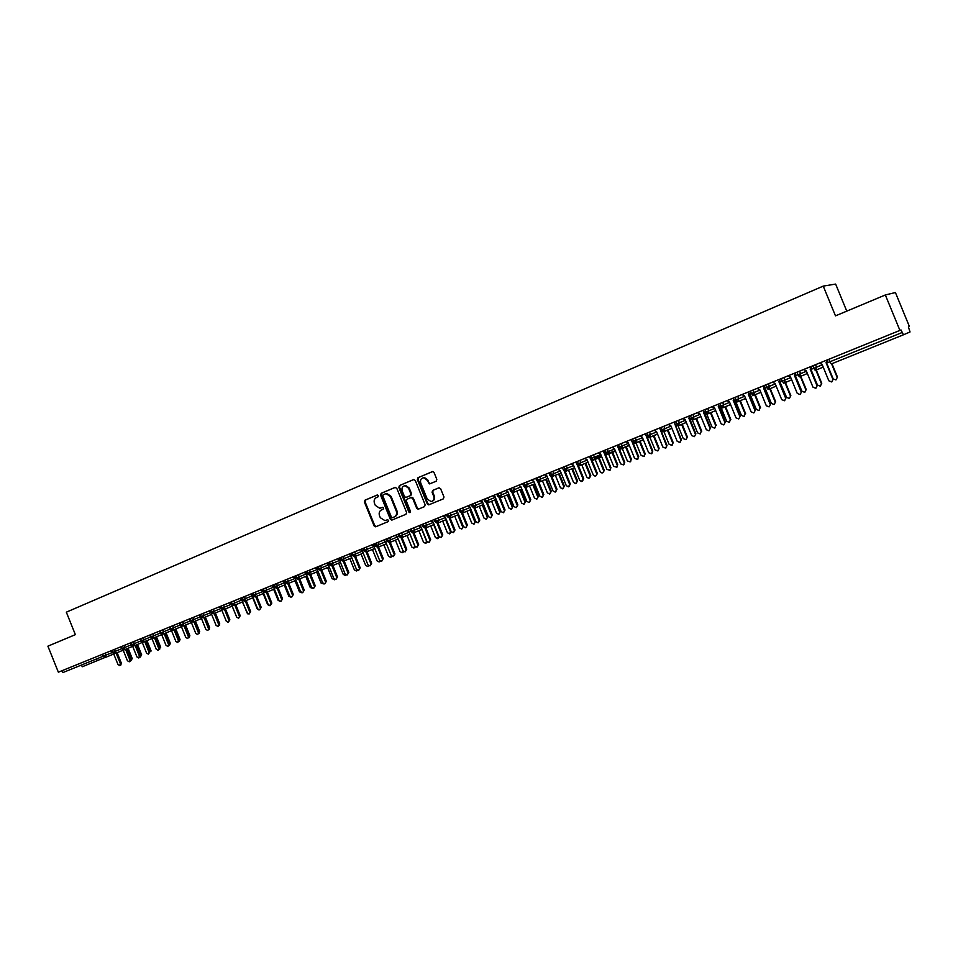 <?xml version="1.0" encoding="UTF-8"?>
<svg xmlns="http://www.w3.org/2000/svg" width="958" height="958" viewBox="0 0 958 958"><rect width="100%" height="100%" fill="white"/><g stroke="black" fill="none" stroke-linecap="round" stroke-linejoin="round"><path stroke-width="1.44" d="M378.506 495.537L377.308 494.951L364.998 500.172L364.387 501.992L374.075 525.894L375.776 526.744L388.134 521.643L388.577 520.374L387.547 519.727L385.02 520.661L380.314 517.715L379.5 515.715C378.673 513.045 379.344 511.105 381.5 509.896L383.104 509.225L383.535 507.956L382.565 507.309L379.763 508.291L375.285 505.333L374.482 503.333C373.656 500.651 374.315 498.711 376.47 497.489L378.063 496.819L378.506 495.537M81.526 665.02L82.22 666.756L84.603 665.81L104.685 657.595L97.177 660.637L96.495 658.948M436.153 481.239L436.824 479.359L434.022 472.474L432.824 471.54L418.011 477.671L417.365 479.539L427.268 503.92L428.717 504.866L443.326 498.879L443.997 497.01L440.608 488.7L438.848 487.838L432.717 490.4L432.058 492.268L433.723 496.376C434.453 499.166 433.579 500.89 431.088 501.573L427.256 499.058L420.73 483C420.011 479.922 421.041 478.174 423.843 477.767L427.184 480.269L429.567 483.898L436.153 481.239M58.354 672.193L899.921 330.402L885.336 294.968L835.484 315.865L823.245 286.107L66.33 612.174L75.371 634.651L47.9 646.171L58.354 672.193L62.066 670.696L62.833 672.588L103.213 656.218L102.446 654.29L62.066 670.696M396.768 488.269L395.031 487.43L381.188 493.298L380.566 495.13L390.313 519.188L391.798 520.11L405.941 514.302L406.587 512.47L396.768 488.269M399.474 485.538L413.521 479.587L415.257 480.425L425.16 504.794L424.502 506.65L418.167 509.225L416.706 508.291L412.706 498.435L410.97 497.585L406.982 499.25L406.336 501.094L410.491 511.321L409.856 512.662L408.826 512.015L398.827 487.394L399.474 485.538L413.844 479.503M846.764 311.134L835.639 284.071L823.245 286.107M899.921 330.402L901.023 329.959L903.442 334.797L910.04 331.959L908.388 326.977L909.417 326.558L908.388 326.977M885.336 294.968L895.419 292.537L909.417 326.558M102.446 654.29L509.644 488.915L510.554 491.167L512.901 492.616L521.787 489.011M901.023 329.959L828.838 359.274L829.879 361.789L902.089 332.534M903.442 334.797L831.305 363.956L829.879 361.789L827.928 362.579L826.898 360.064L828.838 359.274M812.791 365.788L813.821 368.291L811.917 369.058L810.899 366.555L826.898 360.064M796.912 372.243L797.942 374.734L796.086 375.476L795.068 372.985L810.899 366.567M815.27 370.435L823.209 367.082L815.402 370.375L816.503 367.201L813.821 368.291L815.27 370.435L816.623 367.154L815.486 364.699L816.503 367.201L822.275 364.818M781.201 378.626L782.219 381.104L780.411 381.835L779.393 379.356L795.068 372.997M799.403 376.853L807.366 373.5L799.547 376.781L800.625 373.644L797.942 374.734L799.403 376.853L800.744 373.596L799.607 371.153L800.625 373.644L806.444 371.237M765.646 384.936L766.663 387.403L764.891 388.11L763.885 385.655L779.393 379.356M783.704 383.2L791.691 379.835L783.86 383.128L784.913 380.003L782.219 381.104L783.704 383.2L785.021 379.967L783.895 377.536L784.913 380.003L790.769 377.584M749.563 395.917L748.533 391.882L763.885 385.655M768.16 389.487L776.184 386.11L768.328 389.403L769.358 386.314L766.663 387.403L768.16 389.487L769.454 386.266L768.352 383.847L769.358 386.314L775.261 383.871M735.025 397.378L736.019 399.821L734.343 400.492L733.349 398.061L748.533 391.894M719.937 403.498L720.931 405.929L719.302 406.587L718.308 404.168L733.349 398.061M737.552 401.857L745.623 398.48L737.768 401.761L738.726 398.72L736.019 399.821L737.552 401.857L738.81 398.684L737.732 396.289M705.004 409.569L705.998 411.988L704.405 412.623L703.411 410.216L718.308 404.168M722.476 407.952L730.583 404.563L722.715 407.833L723.649 404.827L720.931 405.929L722.476 407.952L723.721 404.803L722.655 402.408L723.649 404.827L729.673 402.348M689.437 418.047L688.682 416.203L703.423 410.216M707.794 408.443L708.716 410.886L714.776 408.383M675.594 421.508L676.576 423.903L675.067 424.514L674.085 422.131L688.682 416.203M690.227 415.568L692.79 419.963L693.999 416.85L692.945 414.467L693.927 416.874L700.035 414.359M661.116 427.4L662.086 429.783L660.613 430.37L659.643 427.986L674.085 422.131M686.311 422.418L678.515 425.675L679.294 422.801L676.576 423.903L678.515 425.675L679.354 422.777L678.372 420.382L679.294 422.801L685.437 420.275M646.77 433.22L647.74 435.591L646.303 436.165L645.333 433.806L659.643 427.998M671.857 428.25L664.11 431.483L664.816 428.669L662.086 429.783L664.11 431.483L664.864 428.645L663.882 426.262L664.816 428.669L670.983 426.13M632.567 438.992L633.525 441.351L632.136 441.913L631.166 439.554L645.333 433.806M618.509 444.704L619.467 447.051L618.102 447.59L617.144 445.254L631.166 439.554M604.582 450.356L605.528 452.691L604.211 453.23L603.253 450.895L617.144 445.254M590.787 455.96L591.733 458.283L590.451 458.798L589.505 456.475L603.253 450.895M548.886 472.977L589.505 456.475M535.654 478.353L549.006 472.929L549.928 475.216L551.736 476.665L561.172 473.084M509.608 488.927L535.761 478.305L536.684 480.581M111.918 650.446L112.697 652.386L114.625 653.703L123.187 650.195M787.811 375.943L790.554 377.069L797.26 393.415L800.062 394.54L801.606 391.642L800.205 394.468M121.438 646.578L122.217 648.53L124.145 649.859L132.695 646.351M131.018 642.686L131.809 644.638L133.725 645.979L142.287 642.471M140.682 638.758L141.473 640.722L143.389 642.076L151.951 638.567M150.43 634.807L151.22 636.771L153.136 638.136L161.698 634.627M160.261 630.807L161.052 632.783L162.968 634.16L171.518 630.651M170.165 626.795L170.967 628.771L172.871 630.16L181.421 626.652M180.152 622.736L180.954 624.724L182.858 626.125L191.42 622.604M190.223 618.64L191.037 620.64L192.929 622.053L201.491 618.533M200.378 614.521L201.192 616.521L203.084 617.946L211.634 614.425M210.616 610.354L211.431 612.378L213.323 613.803L221.885 610.294M220.951 606.163L221.765 608.186L223.657 609.623L232.207 606.115M231.369 601.935L232.183 603.971L234.063 605.42L242.613 601.899M241.871 597.672L244.565 601.169L253.116 597.66M252.457 593.361L255.163 596.894L263.701 593.373M263.151 589.026L265.845 592.571L274.383 589.062M273.916 584.643L276.623 588.212L285.161 584.703M284.789 580.237L287.484 583.817L296.022 580.308M295.759 575.782L298.453 579.386L306.979 575.878M306.811 571.291L309.506 574.92L318.032 571.411M317.972 566.765L320.655 570.405L329.181 566.896M329.229 562.19L331.911 565.855L340.425 562.346M340.581 557.58L343.263 561.268L351.778 557.76M352.029 552.922L354.711 556.634L363.226 553.137M363.597 548.227L366.267 551.964L374.77 548.467M375.249 543.497L377.931 547.258L386.421 543.749M387.02 538.719L389.69 542.503L398.181 538.995M398.887 533.893L401.558 537.701L410.036 534.205M410.874 529.032L413.533 532.864L422.011 529.367M422.957 524.122L425.627 527.978L434.082 524.481M435.16 519.164L437.818 523.044L446.272 519.547M447.47 514.159L450.128 518.062L458.571 514.578M459.9 509.117L462.546 513.045L470.977 509.56M472.438 504.028L475.084 507.979L483.503 504.495M485.095 498.879L487.742 502.854L496.148 499.381M497.873 493.693L500.519 497.693L508.914 494.22M525.738 487.382L530.78 499.741L529.379 502.351M510.77 488.448L513.404 492.484L514.422 489.61L520.948 486.927M523.798 483.167L526.421 487.215L534.792 483.754M536.935 477.826L539.558 481.91L547.916 478.449M550.203 472.438L552.826 476.545L553.892 473.611L560.31 470.977M563.603 467.001L566.214 471.132L574.549 467.684M577.135 461.505L579.734 465.66L588.044 462.211M592.092 460.535L593.086 460.127M593.397 460.139L594.678 458.164L593.541 454.834L594.487 457.158L591.733 458.283L593.397 460.139L601.684 456.703M605.743 455.014L606.869 454.547M607.18 454.571L608.246 453.517L607.324 449.242L608.294 451.565L605.528 452.691L607.18 454.571L615.455 451.134M619.527 449.434L620.784 448.919L619.335 448.967L620.317 448.524M633.454 443.805L634.424 443.398M621.263 443.578L622.221 445.925L619.467 447.051L621.095 448.943L629.346 445.506M647.512 438.117L648.35 437.602M635.154 443.267L636.268 440.237L633.525 441.351L635.154 443.267L643.381 439.83M649.344 437.519L650.506 434.465L649.5 432.106L650.506 434.465L647.74 435.591L649.344 437.519L657.559 434.106M663.678 431.723L671.881 428.31M678.156 425.879L686.335 422.466M692.79 419.963L700.933 416.562M707.555 413.988L708.716 410.886L705.998 411.988L707.555 413.988L715.686 410.587L707.83 413.844L708.788 410.85L707.794 408.431M750.258 391.187L752.772 395.702L760.832 392.325L752.964 395.606L754.054 392.505L759.91 390.098M382.565 507.309L381.404 507.788M387.547 519.727L386.433 520.194M377.584 494.891L365.669 499.944L365.058 501.752L374.746 525.643L376.255 526.553L375.56 526.804M395.367 487.347L381.847 493.071L381.224 494.903L390.972 518.937L392.493 519.847L391.798 520.11M383.224 494.627L382.793 495.909L391.367 517.033L392.397 517.679L394.265 516.925C396.444 515.727 397.115 513.775 396.289 511.081L390.421 496.615L386.182 493.633L383.224 494.627M385.583 493.681L386.84 493.406L391.08 496.376L396.947 510.842C397.774 513.536 397.091 515.476 394.924 516.685L392.564 517.631M411.066 497.549L413.341 498.196L417.341 508.039L418.897 508.961M400.121 485.323L399.486 487.167L410.311 512.422M408.551 488.209L405.102 485.706C402.432 486.209 401.474 487.945 402.192 490.891L404.48 496.519L405.845 497.453L410.204 495.693L410.838 493.849L408.551 488.209L409.198 487.993L405.749 485.49L404.444 485.778M409.198 487.993L411.485 493.621L410.838 495.466L406.863 497.13M423.017 477.838L424.478 477.539L427.819 480.054L428.909 482.736L430.37 483.67M432.178 501.25C434.345 500.363 435.076 498.663 434.345 496.148L433.723 496.376M439.099 487.766L433.339 490.173L432.681 492.041L434.345 496.148M432.597 471.54L418.646 477.455L417.999 479.323L427.891 503.68L429.459 504.603M131.234 658.984L132.24 658.565L130.767 660.888L131.234 658.984L127.079 648.65M132.24 658.565L128.085 648.243M113.667 653.823L117.978 664.529L119.75 665.57L120.337 663.595L121.355 663.164L120.768 665.127L119.75 665.57M117.139 652.673L121.355 663.164M116.11 653.093L120.337 663.595M140.347 657.02L140.658 655.224L141.652 654.805L140.311 657.08M140.658 655.224L136.479 644.854M141.652 654.805L137.473 644.447M150.143 651.44L145.951 641.022M151.136 651.021L146.945 640.615M159.83 648.602L159.639 649.38M159.711 647.62L155.495 637.166M160.693 647.201L156.489 636.759M169.386 643.752L170.332 643.357L169.41 645.476M170.332 643.357L166.105 632.879M123.091 649.967L127.438 660.757L129.21 661.798L129.809 659.811L130.827 659.379L130.228 661.367L129.21 661.798M126.588 648.853L130.827 659.379M125.57 649.273L129.809 659.811M132.575 646.075L136.958 656.949L138.754 657.99L139.353 656.002L140.371 655.571L138.826 657.966M136.12 645.009L140.371 655.571M135.102 645.417L139.353 656.002M130.623 643.465L130.001 643.105M142.143 642.135L146.574 653.116L148.37 654.158L148.981 652.159L149.987 651.727L148.442 654.134M145.712 641.118L149.987 651.727M144.706 641.537L148.981 652.159M140.323 639.645L139.569 639.214M151.783 638.16L156.25 649.249L158.07 650.302L159.687 647.859L158.142 650.266M155.4 637.214L159.687 647.859M154.394 637.621L158.693 648.279M150.095 635.789L149.22 635.298M179.242 639.812L180.044 639.477L179.278 641.549M180.044 639.477L175.805 628.951M161.507 634.148L166.021 645.357L167.854 646.399L169.47 643.956L167.925 646.375M165.159 633.262L169.47 643.956M164.165 633.669L168.476 644.375M159.95 631.909L158.956 631.346M189.181 635.849L189.84 635.573L189.217 637.585M189.84 635.573L185.577 624.999M199.204 631.837L199.24 633.561M199.707 631.621L195.432 621.024M209.299 627.801L209.395 629.442M209.658 627.658L205.371 617.012M219.49 623.73L219.681 625.095M219.693 623.646L215.382 612.952M171.29 630.089L175.865 641.429L177.709 642.471L178.332 640.435L179.326 640.016L177.781 642.447M175.003 629.286L179.326 640.016M174.009 629.693L178.332 640.435M169.889 627.993L168.764 627.358M181.158 625.993L185.792 637.465L187.648 638.519L189.265 636.052L187.72 638.483M184.918 625.275L189.265 636.052M183.936 625.682L188.283 636.471M179.912 624.053L178.655 623.347M191.109 621.838L195.791 633.466L197.659 634.519L199.288 632.052L197.743 634.495M194.917 621.227L199.288 632.052M193.935 621.634L198.306 632.472M190.019 620.065L188.618 619.299M201.12 617.635L205.886 629.442L207.766 630.496L209.395 628.017L207.85 630.472M205.012 617.156L209.395 628.017M204.03 617.551L208.425 628.436M200.198 616.054L198.677 615.216M229.812 619.61L225.477 608.881M232.147 606.139L236.818 617.455M242.41 601.995L247.835 613.898M252.744 597.816L257.151 608.713L258.636 609.851M263.163 593.601L267.593 604.546L269.354 605.648M211.203 613.36L216.065 625.382L217.957 626.436L219.574 623.957L218.029 626.412M215.179 613.048L219.574 623.957M214.209 613.443L218.616 624.365M210.473 612.006L208.808 611.096M221.346 608.977L226.316 621.287L228.22 622.353L229.848 619.85L228.303 622.317M225.429 608.893L229.848 619.85M224.471 609.288L228.902 620.257M220.831 607.923L219.035 606.941M223.573 605.097L224.388 607.121L231.453 604.247L236.662 617.156L238.578 618.221L240.219 615.719L238.674 618.185M235.776 604.714L240.219 615.719M230.638 602.223L231.465 604.259L229.345 602.762M234.818 605.109L239.261 616.126M239.739 598.534L241.679 599.588L247.092 613L249.032 614.066L250.661 611.551L249.116 614.018M246.194 600.498L250.661 611.551M245.248 600.894L249.715 611.946M250.218 594.283L252.182 595.325L257.618 608.797L259.558 609.863L261.199 607.348L259.654 609.827M256.708 596.247L261.199 607.348M255.774 596.642L260.265 607.743M273.677 589.35L278.119 600.343L280.095 601.396M260.792 589.984L262.767 591.038L268.228 604.558L270.18 605.636L271.821 603.097L270.276 605.588M267.318 591.96L271.821 603.097M266.384 592.343L270.898 603.492M284.275 585.063L288.741 596.104L290.789 597.121M271.449 585.649L273.437 586.715L278.934 600.295L280.898 601.361L282.538 598.822L280.993 601.325M278.012 587.637L282.538 598.822M277.09 588.02L281.616 599.217M294.968 580.74L299.447 591.828L301.722 592.727M282.203 581.29L284.203 582.344L289.723 595.984L291.711 597.062L293.34 594.511L291.807 597.014M288.801 583.278L293.34 594.511M287.891 583.661L292.429 594.906M305.746 576.381L310.248 587.517L312.643 588.332M293.052 576.884L295.064 577.949L300.608 591.637L302.608 592.715L304.249 590.164L302.704 592.679M299.686 578.883L304.249 590.164M298.776 579.255L303.339 590.547M316.619 571.986L321.146 583.171L323.648 583.877M303.985 572.441L306.021 573.507L311.589 587.254L313.601 588.344L315.242 585.769L313.709 588.296M310.655 574.441L315.242 585.769M309.757 574.812L314.344 586.152M327.588 567.555L332.139 578.788L334.749 579.386M315.026 567.962L317.074 569.028L322.654 582.835L324.69 583.925L326.331 581.35L324.798 583.877M321.72 569.974L326.331 581.35M320.834 570.333L325.445 581.722M346.257 574.992L345.347 575.387M338.653 563.088L343.215 574.357L345.239 575.435L345.922 574.848M326.151 563.436L328.211 564.501L333.827 578.381L335.875 579.47L337.515 576.884L335.983 579.41M332.893 565.459L337.515 576.884M332.007 565.819L336.641 577.255M357.585 570.441L356.544 570.92M349.802 558.574L354.388 569.902L356.424 570.968L357.19 570.25M337.384 558.873L339.455 559.951L345.096 573.878L347.155 574.968L348.808 572.381L347.275 574.92M344.15 560.897L348.808 572.381M339.719 557.927L340.569 560.047L343.263 561.268L347.934 572.752M368.998 565.843L367.836 566.418M361.058 554.023L365.669 565.4L367.716 566.477L368.555 565.591M348.712 554.275L350.796 555.353L356.472 569.339L358.531 570.441L360.184 567.831L358.663 570.381M355.514 556.311L360.184 567.831M354.652 556.67L359.322 568.202M380.494 561.196L379.236 561.879M372.411 549.437L377.045 560.849L379.105 561.939L380.003 560.861M360.136 549.641L362.244 550.706L367.932 564.765L370.016 565.855L371.668 563.244L370.147 565.807M366.986 551.676L371.668 563.244M366.124 552.024L370.818 563.615M392.073 556.49L390.72 557.293M383.859 544.815L388.517 556.275L390.589 557.352L391.535 556.059M371.656 544.958L373.788 546.036L379.512 560.143L381.607 561.244L383.26 558.622L381.739 561.184M378.542 547.006L383.26 558.622M377.691 547.329L382.422 558.981M403.749 551.724L402.324 552.682M395.414 540.144L400.085 551.652L402.18 552.742L403.138 551.137M383.296 540.228L385.427 541.306L391.187 555.484L393.295 556.586L394.947 553.952L393.439 556.526M390.217 542.288L394.947 553.952M389.367 542.599L394.121 554.311M415.509 546.91L414.012 548.012M407.066 535.426L411.76 546.994L413.868 548.084L414.694 545.821L409.988 534.229M395.031 535.462L397.187 536.54L402.959 550.79L405.078 551.892L406.743 549.245L405.234 551.82M401.989 537.522L406.743 549.245M401.139 537.821L405.917 549.605M427.376 542.012L425.819 543.318M418.826 530.672L423.544 542.288L425.663 543.378L426.502 541.102L421.771 529.463M406.863 530.66L409.042 531.738L414.85 546.048L416.981 547.15L418.646 544.503L417.137 547.078M413.868 532.72L418.646 544.503M413.018 532.983L417.832 544.851M439.327 537.043L437.722 538.564M430.693 525.882L435.423 537.546L437.555 538.635L438.417 536.348L433.663 524.649M418.814 525.798L421.005 526.888L426.837 541.258L428.98 542.372L430.657 539.701L429.16 542.3M425.855 527.882L430.657 539.701M425.005 528.109L429.855 540.049M451.362 531.941L449.745 533.774M442.656 521.044L447.422 532.756L449.565 533.857L450.44 531.558L445.662 519.799M430.872 520.913L433.076 521.99L438.932 536.432L441.099 537.546L442.776 534.875L441.279 537.462M437.95 522.984L442.776 534.875M437.087 523.176L441.973 535.211M454.739 516.158L459.517 527.93L461.672 529.032L463.325 526.385L461.864 528.948M462.558 526.708L457.768 514.913M463.325 526.385L458.535 514.59M443.039 515.967L445.254 517.057L451.146 531.558L453.326 532.672L455.002 529.99L453.517 532.588M446.44 514.578L447.338 516.781L450.128 518.062L455.002 529.99M449.29 518.206L454.212 530.325M466.929 511.237L471.731 523.056L473.887 524.158L475.551 521.499L474.102 524.074M474.797 521.823L469.983 509.979M475.551 521.499L470.737 509.656M455.313 510.985L457.553 512.075L463.468 526.637L465.66 527.762L467.336 525.068L465.863 527.666M462.463 513.069L467.336 525.068M461.6 513.177L466.57 525.403M479.228 506.267L484.053 518.134L486.221 519.248L487.885 516.578L486.448 519.152M487.143 516.901L482.305 504.986M487.885 516.578L483.06 504.686M467.696 505.944L469.959 507.045L475.91 521.667L478.102 522.805L479.79 520.098L478.329 522.697M474.893 508.039L479.79 520.098M474.018 508.087L479.036 520.422M491.634 501.25L496.484 513.165L498.663 514.29L500.339 511.608L498.914 514.183M499.609 511.919L494.747 499.968M500.339 511.608L495.478 499.657M480.209 500.866L482.485 501.968L488.46 516.661L490.664 517.799L492.364 515.081L490.915 517.691M487.43 502.95L492.364 515.081M486.544 502.95L491.61 515.404M504.159 496.184L509.033 508.159L511.213 509.285L512.901 506.59L511.488 509.165M512.183 506.902L507.297 494.891M512.901 506.59L508.027 494.591M492.819 495.741L495.118 496.843L501.13 511.608L503.333 512.746L505.046 510.015L503.609 512.626M496.759 494.148L497.681 496.388L500.088 497.813L505.046 510.015M499.19 497.753L504.315 510.339M516.793 491.083L521.691 503.106L523.882 504.231L525.583 501.525L524.182 504.1M524.876 501.836L519.966 489.766M525.583 501.525L520.673 489.478M505.561 490.568L507.872 491.67L513.907 506.507L516.123 507.656L517.859 504.902L516.434 507.512M512.853 492.616L517.859 504.902M511.955 492.508L517.128 505.225M529.546 485.922L534.468 498.004L536.66 499.142L538.384 496.412L537.007 498.986M537.689 496.723L532.744 484.604M538.384 496.412L533.45 484.305M518.422 485.347L520.745 486.448L526.816 501.357L529.02 502.507L530.78 499.741M524.828 487.191L530.061 500.052M542.432 480.724L547.365 492.855L549.533 494.005L551.293 491.262L549.964 493.825M550.611 491.562L545.653 479.383M551.293 491.262L546.347 479.096M531.391 480.078L533.75 481.179L539.845 496.148L542.036 497.322L543.821 494.532L542.467 497.13M536.684 480.593L538.767 482.054L543.821 494.532M537.809 481.814L543.114 494.843M555.424 475.467L560.394 487.658L562.514 488.831L564.334 486.053L563.053 488.592M563.663 486.353L558.682 474.114M564.334 486.053L559.352 473.839M544.491 474.761L546.862 475.863L552.994 490.903L555.149 492.089L556.993 489.275L555.688 491.849M551.856 476.677L556.993 489.275M550.91 476.365L556.299 489.586M568.537 470.174L573.531 482.413L575.566 483.61L577.494 480.796L576.273 483.299M576.836 481.096L571.83 468.809M577.494 480.796L572.489 468.534M557.724 469.384L560.107 470.498L566.274 485.61L568.322 486.82L570.285 483.97L569.052 486.508M565.1 471.252L570.285 483.97M564.13 470.845L569.603 484.269M581.781 464.822L586.799 477.12L588.511 478.341L590.775 475.491L589.553 478.018M590.128 475.779L585.099 463.444M590.775 475.491L585.757 463.169M571.076 463.959L573.483 465.073L579.674 480.257L581.398 481.503L583.709 478.617L582.464 481.167M578.464 465.756L583.709 478.617M577.47 465.241L583.039 478.916M595.146 459.421L600.295 471.995C601.947 473.503 603.085 473.204 603.696 471.085L602.965 472.677M603.552 470.426L598.499 458.032M604.187 470.139L599.133 457.756M584.548 458.487L586.979 459.601L593.313 475.084C594.99 476.617 596.139 476.306 596.75 474.174L596.02 475.767M591.254 458.475L597.265 473.204M590.583 458.75L596.606 473.491M608.354 453.266L613.707 466.366L616.665 467.145L617.73 464.738L616.497 467.276M617.108 465.013L612.018 452.559M617.73 464.738L612.653 452.296M598.163 452.966L600.606 454.08L606.869 469.408L609.863 470.186L610.941 467.744L609.695 470.318M604.905 452.942L610.941 467.744M604.247 453.206L610.306 468.031M622.089 448.045L627.346 460.918L630.101 461.876L631.394 459.277L630.232 461.816M630.783 459.553L625.67 447.039M631.394 459.277L626.293 446.787M611.899 447.386L614.377 448.5L620.664 463.9L623.442 464.87L624.76 462.235L623.574 464.81M618.688 447.362L624.76 462.235M617.862 447.015L624.125 462.51M635.932 442.68L641.13 455.421L643.812 456.427L645.189 453.769L644.123 456.295M644.602 454.032L639.465 441.47M645.189 453.769L640.064 441.219M625.778 441.746L628.268 442.859L634.591 458.343L637.298 459.361L638.699 456.667L637.621 459.217M632.603 441.722L638.699 456.667M631.849 441.219L638.088 456.942M657.523 434.01L649.859 437.207L655.044 449.865L657.691 450.907L659.128 448.212L658.098 450.727M658.541 448.476L653.38 435.842M659.128 448.212L653.967 435.603M639.788 436.058L642.303 437.171L648.65 452.727L651.332 453.781L652.793 451.05L651.751 453.589M646.65 436.034L652.793 451.05M645.979 435.375L652.194 451.314M663.93 431.627L669.091 444.261L671.738 445.314L673.187 442.596L672.193 445.111M672.624 442.847L667.439 430.166M673.187 442.596L668.013 429.926M653.943 430.31L656.47 431.435L662.852 447.051L665.535 448.128L667.008 445.362L666.002 447.913M660.84 430.274L667.008 445.362M660.242 429.471L666.433 445.626M678.084 425.891L683.27 438.596L685.916 439.662L687.389 436.92L686.156 439.53M686.838 437.171L681.629 424.43M687.389 436.92L682.192 424.19M668.229 424.502L670.78 425.627L677.198 441.327L679.869 442.416L681.378 439.638L680.12 442.273M675.174 424.478L681.378 439.638M674.648 423.496L680.803 439.89M701.196 431.435L700.25 433.95L701.196 431.435L695.963 418.634M692.179 419.64L697.604 432.872L700.25 433.95M701.735 431.196L696.502 418.406M682.659 418.646L685.233 419.772L691.688 435.555L694.37 436.644L695.879 433.842L694.37 436.644M700.921 416.526L693.089 419.796L693.927 416.874L689.664 418.598L695.879 433.842M689.197 417.472L688.862 418.299L695.328 434.094M715.698 425.651L714.728 428.19L715.698 425.651L710.429 412.79M705.89 412.024L712.057 427.1L714.728 428.19M716.225 425.412L710.968 412.563M697.232 412.73L699.831 413.856L706.321 429.711L709.004 430.813L710.537 427.998L709.004 430.813M704.13 411.94L710.537 427.998M703.902 411.389L703.495 412.359L709.998 428.238M730.343 419.808L729.349 422.358L730.343 419.808L725.05 406.875M720.464 406.12L726.667 421.269L729.349 422.358M730.846 419.568L725.565 406.659M711.95 406.743L714.572 407.88L721.099 423.807L723.805 424.921L725.338 422.095L723.805 424.921M718.967 405.773L725.338 422.095M718.751 405.246L718.284 406.372L724.811 422.322M745.132 413.904L744.115 416.479L745.132 413.904L739.815 400.911M735.181 400.157L741.42 415.377L744.115 416.479M745.623 413.676L740.306 400.707M726.823 400.707L729.457 401.833L736.019 417.856L738.738 418.969L740.283 416.119L738.738 418.969M733.96 399.546L740.283 416.119M733.744 399.031L733.205 400.324L739.78 416.359M760.065 407.94L759.023 410.527L760.065 407.94L754.233 393.69M750.054 394.133L756.317 409.437L759.023 410.527M760.544 407.713L755.203 394.684M741.839 394.612L744.51 395.738L751.096 411.832L753.838 412.946L755.383 410.096L753.838 412.946M749.096 393.247L755.383 410.096M748.893 392.756L748.294 394.205L754.892 410.323M765.071 388.05L771.37 403.426L774.1 404.527L775.621 401.701L774.196 404.48M775.154 401.917L769.49 388.074M775.621 401.701L770.244 388.613M757.012 388.445L759.694 389.583L766.328 405.761L769.094 406.875L770.627 404.013L769.19 406.827M764.4 386.9L764.005 387.834L770.627 404.013M764.197 386.421L763.526 388.026L770.16 404.228M779.572 381.14L786.578 397.354L789.32 398.456L790.841 395.618L789.44 398.408M790.398 395.834L784.818 382.23M790.841 395.618L785.093 381.631M772.34 382.218L775.046 383.356L781.716 399.618L784.494 400.743L786.039 397.857L784.614 400.684M779.848 380.47L779.369 381.595L786.039 397.857M779.668 380.015L778.914 381.787L785.584 398.073M795.032 374.997L801.93 391.223L804.696 392.337L806.217 389.487L804.84 392.265M805.798 389.678L800.277 376.231M806.217 389.487L800.601 375.787M795.475 373.979L794.9 375.308L801.606 391.642M795.296 373.548L794.457 375.488L801.175 391.846M810.672 368.782L817.449 385.032L820.228 386.146L821.748 383.284L820.395 386.062M821.341 383.475L815.857 370.087M821.748 383.284L816.204 369.752M803.463 369.584L806.229 370.722L812.971 387.14L815.797 388.265L817.342 385.367L815.953 388.194M811.246 367.429L810.6 368.938L817.342 385.367M811.079 367.01L810.169 369.117L816.923 385.559M833.209 378.973L835.927 379.895L837.448 377.021L836.106 379.799M837.064 377.201L831.58 363.848M837.448 377.021L831.975 363.693M819.27 363.154L822.06 364.303L828.838 380.805L831.688 381.943L833.232 379.021L831.867 381.847M827.197 360.795L826.455 362.519L833.232 379.021M827.029 360.4L826.047 362.687L832.837 379.212M113.751 654.015L105.152 657.535L103.213 656.218L112.11 652.602M105.057 653.236L105.835 655.164L105.152 657.535M111.332 650.686L112.11 652.614L114.577 653.727L115.271 651.332L131.186 644.866M112.11 652.614L115.271 651.332L114.493 649.404M124.013 645.536L124.791 647.476L124.145 649.859M133.605 641.644L134.383 643.596L140.85 640.95M143.269 637.717L144.059 639.669L224.388 607.121L223.585 609.659L221.058 608.474L220.244 606.45M153.029 633.753L153.819 635.717L153.088 638.16L150.598 637.022L149.807 635.058M162.848 629.765L163.65 631.729L162.968 634.16L160.417 633.046L159.615 631.071M172.763 625.73L173.566 627.718L172.871 630.16L170.308 629.035L169.518 627.059M182.762 621.67L183.565 623.67L182.858 626.125L180.296 624.987L179.493 622.999M192.833 617.587L193.636 619.587L192.929 622.053L190.355 620.916L189.552 618.916M203 613.455L203.803 615.467L203.084 617.946L200.509 616.808M213.239 609.3L214.053 611.312L213.323 613.803L210.736 612.653L209.922 610.641M233.992 600.87L234.818 602.905L241.859 600.019M244.506 596.595L245.332 598.642L252.349 595.768M255.103 592.295L255.93 594.343L262.935 591.481M265.785 587.949L266.623 590.008L273.617 587.158M276.563 583.578L277.401 585.637L284.382 582.787M287.448 579.159L288.286 581.231L295.244 578.393M298.405 574.704L299.255 576.788L306.201 573.95M309.47 570.214L310.32 572.309L317.254 569.471M320.631 565.675L321.493 567.783L328.402 564.957M331.899 561.101L332.749 563.22L339.635 560.406M343.251 556.49L344.114 558.61L350.987 555.808M354.711 551.832L355.574 553.964L362.423 551.161M366.279 547.138L367.142 549.281L373.967 546.491M377.943 542.408L378.817 544.551L385.619 541.773M389.714 537.618L390.589 539.785L397.366 537.007M401.582 532.804L402.468 534.971L409.222 532.205M413.569 527.93L414.455 530.109L421.197 527.355M425.663 523.02L426.549 525.212L433.267 522.457M437.866 518.062L438.764 520.266L445.446 517.524M450.188 513.057L451.086 515.272L457.744 512.542M462.618 508.015L463.516 510.231L470.15 507.512M475.156 502.914L476.066 505.141L482.676 502.435M487.826 497.777L488.736 500.016L495.31 497.322M500.603 492.58L501.525 494.831L508.063 492.149M513.512 487.347L514.422 489.598L510.506 491.191M526.529 482.054L527.451 484.329L533.941 481.67M539.677 476.713L540.611 479L547.066 476.354M552.946 471.324L553.88 473.611L549.82 475.264M566.358 465.875L567.292 468.187L573.686 465.564M579.877 460.391L580.823 462.702L587.182 460.091M601.181 455.481L594.678 458.164L594.487 457.158L600.81 454.571M615.24 450.619L608.246 453.517L608.294 451.565L614.569 448.991M621.095 448.943L622.221 445.925L628.472 443.362M635.334 437.866L636.304 440.225L642.507 437.674M649.859 437.207L650.47 434.477L656.673 431.926M737.72 396.277L738.726 398.72L744.713 396.253M748.988 394.492L754.054 392.505L753.048 390.05M764.197 388.325L764.113 387.571M131.198 644.89L134.383 643.584L133.725 645.979L131.198 644.89L130.408 642.938M140.072 639.01L140.862 640.974L144.059 639.669L143.389 642.076M233.992 605.444L234.818 602.905L231.465 604.259L233.992 605.444M244.494 601.205L245.332 598.642L241.955 600.007L244.494 601.205M255.079 596.918L255.93 594.343L252.541 595.72L255.079 596.918M265.761 592.607L266.623 590.008L263.211 591.385L265.761 592.607M276.527 588.248L277.401 585.637L273.988 587.026L276.527 588.248M287.388 583.853L288.286 581.231L284.837 582.632L287.388 583.853M298.345 579.422L299.255 576.788L295.794 578.189L298.345 579.422M309.398 574.956L310.32 572.309L306.847 573.71L309.398 574.956M320.547 570.453L321.493 567.783L317.984 569.196L320.547 570.453M331.791 565.903L332.749 563.22L329.229 564.645L331.791 565.903M340.569 560.047L344.114 558.61L343.263 561.268M354.58 556.682L355.574 553.964L352.017 555.412L354.58 556.682M366.136 552.012L367.142 549.281L363.561 550.73L366.136 552.012M377.775 547.305L378.817 544.551L375.213 546.012L377.775 547.305M389.535 542.551L390.589 539.785L386.96 541.246L389.535 542.551M401.39 537.761L402.468 534.971L398.815 536.444L401.39 537.761M413.353 532.923L414.455 530.109L410.79 531.594L413.353 532.923M425.412 528.038L426.549 525.212L422.861 526.708L425.412 528.038M437.59 523.116L438.764 520.266L435.04 521.763L437.59 523.116M447.338 516.781L451.086 515.272L450.128 518.062M462.271 513.129L463.516 510.231L459.756 511.752L462.271 513.129M474.773 508.075L476.066 505.141L472.282 506.686L474.773 508.075M487.382 502.962L488.736 500.016L484.916 501.561L487.382 502.962M500.088 497.813L501.525 494.831L497.681 496.388M525.798 487.359L527.451 484.329L523.559 485.898L525.798 487.359M538.767 482.054L539.558 481.91L540.611 479L536.576 480.629M564.609 471.108L566.214 471.132L567.292 468.187L563.304 469.791L564.609 471.108M577.279 465.049L579.734 465.66L580.823 462.702L576.812 464.319L577.279 465.049M648.171 437.842L648.853 437.351M621.239 443.59L622.221 445.925L621.91 448.308L629.25 445.266M643.333 439.698L635.789 442.836L636.304 440.225L635.298 437.878M661.667 432.286L663.02 431.387M676.085 426.561L677.282 425.232M690.49 420.682L691.58 418.754M705.088 414.694L705.747 412.084M719.805 408.587L720.188 406.228M734.63 402.336L734.786 400.324M764.388 388.241L764.568 389.211M752.772 395.702L753.958 392.541L752.952 390.086M374.746 525.643L374.075 525.894M365.058 501.752L364.387 501.992M365.669 499.944L364.998 500.172M390.972 518.937L390.313 519.188M381.224 494.903L380.566 495.13M381.847 493.071L381.188 493.298M394.924 516.685L394.265 516.925M396.947 510.842L396.289 511.081M391.08 496.376L390.421 496.615M417.341 508.039L416.706 508.291M413.341 498.196L412.706 498.435M409.473 511.764L408.826 512.015M399.486 487.167L398.827 487.394M410.838 495.466L410.204 495.693M411.485 493.621L410.838 493.849M428.909 482.736L428.274 482.952M427.819 480.054L427.184 480.269M432.681 492.041L432.058 492.268M433.339 490.173L432.717 490.4M427.891 503.68L427.268 503.92M417.999 479.323L417.365 479.539M418.646 477.455L418.011 477.671M450.44 531.558L451.038 531.295M120.84 646.83L121.618 648.77L124.085 649.883M140.862 640.974L143.341 642.1M199.695 614.796L200.509 616.796M241.129 597.972L241.955 600.007M251.714 593.673L252.541 595.72M262.384 589.338L263.211 591.385M273.15 584.967L273.988 587.026M283.999 580.56L284.837 582.632M294.956 576.105L295.794 578.189M305.997 571.627L306.847 573.71M317.134 567.1L317.984 569.196M328.378 562.538L329.229 564.645M351.155 553.281L352.017 555.412M362.699 548.599L363.561 550.73M374.339 543.869L375.213 546.012M386.086 539.091L386.96 541.246M397.941 534.277L398.815 536.444M409.904 529.427L410.79 531.594M421.975 524.517L422.861 526.708M434.154 519.571L435.04 521.763M458.846 509.536L459.756 511.752M471.372 504.459L472.282 506.686M484.006 499.322L484.916 501.561M522.637 483.634L523.559 485.898M562.37 467.492L563.304 469.791M575.878 462.019L576.812 464.319M605.252 453.805L605.935 453.517M386.84 493.406L386.182 493.633M418.814 508.973L418.167 509.225M411.976 497.262L411.329 497.501M405.749 485.49L405.102 485.706M430.202 483.682L429.567 483.898M424.478 477.539L423.843 477.767M429.352 504.626L428.717 504.866M334.989 579.482L334.258 579.806M604.33 470.809L603.696 471.085M596.75 474.174L597.409 473.875M617.287 466.869L616.665 467.145M609.863 470.186L610.497 469.899M630.711 461.6L630.101 461.876M623.442 464.87L624.065 464.582M644.411 456.164L643.812 456.427M637.298 459.361L637.908 459.086M651.332 453.781L651.931 453.505"/></g></svg>
